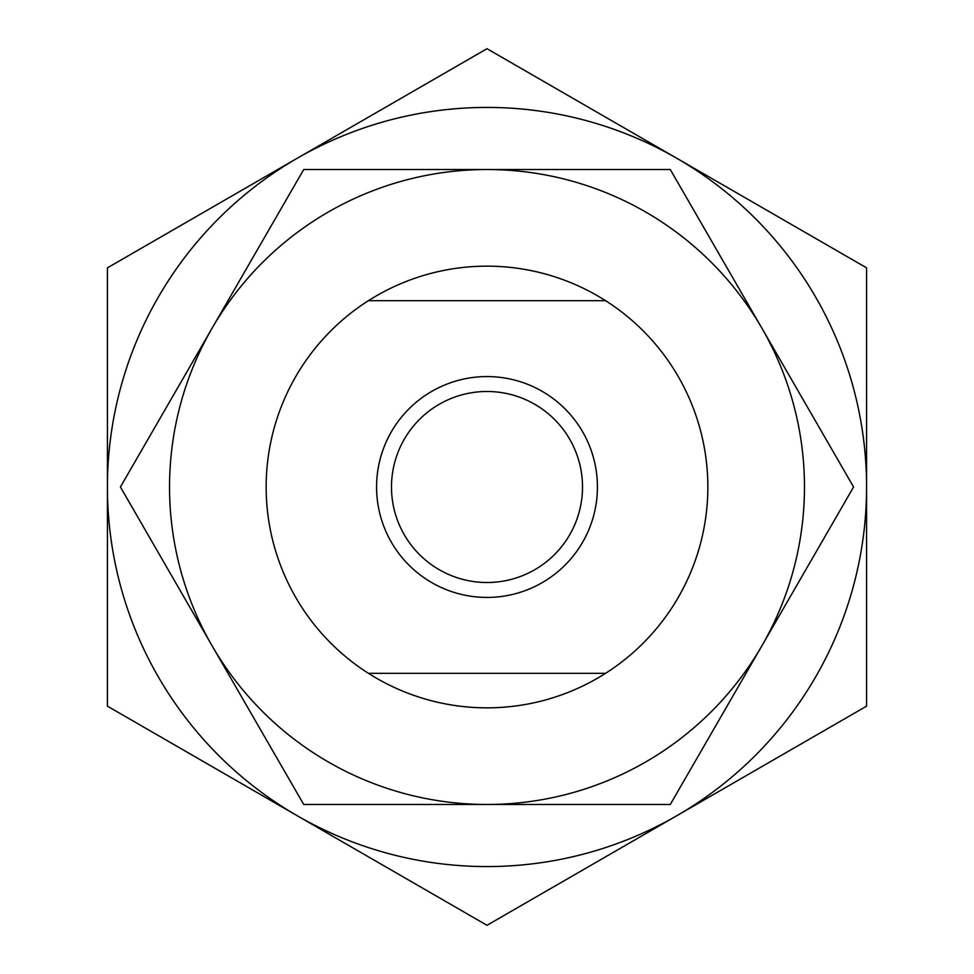 <?xml version="1.0" encoding="UTF-8"?>
<svg xmlns="http://www.w3.org/2000/svg" width="974" height="974" viewBox="0 0 974 974"><rect width="100%" height="100%" fill="white"/><g stroke="black" fill="none" stroke-linecap="round" stroke-linejoin="round"><path stroke-width="1.46" d="M266.158 487A220.842 220.842 0 0 1 605.536 300.662A220.842 220.842 0 0 1 605.536 673.338A220.842 220.842 0 0 1 368.464 673.338L605.536 673.338A220.842 220.842 0 0 1 266.158 487M582.513 487A95.513 95.513 0 0 0 487 391.487A95.513 95.513 0 0 0 391.487 487A95.513 95.513 0 0 0 487 582.513A95.513 95.513 0 0 0 582.513 487M597.427 487A110.427 110.427 0 0 1 487 597.427A110.427 110.427 0 0 1 376.573 487A110.427 110.427 0 0 1 487 376.573A110.427 110.427 0 0 1 597.427 487M605.536 300.662L368.464 300.662A220.842 220.842 0 0 1 605.536 300.662M487 925.3L866.58 706.15L866.58 267.85L487 48.7L107.42 267.85L107.42 706.15L487 925.3M671.963 818.513L768.583 762.727M205.417 762.727L302.037 818.513M107.42 487A379.58 379.58 0 0 1 676.784 158.275A379.58 379.58 0 0 1 676.784 815.725A379.58 379.58 0 0 1 107.42 487M853.577 487L761.936 328.262A317.463 317.463 0 0 1 761.936 645.738L853.577 487M169.537 487A317.463 317.463 0 0 1 212.064 328.262L120.423 487L303.705 804.463L670.295 804.463L761.936 645.738A317.463 317.463 0 0 1 169.537 487M761.936 328.262L670.295 169.537L303.705 169.537L212.064 328.262A317.463 317.463 0 0 1 761.936 328.262"/></g></svg>
